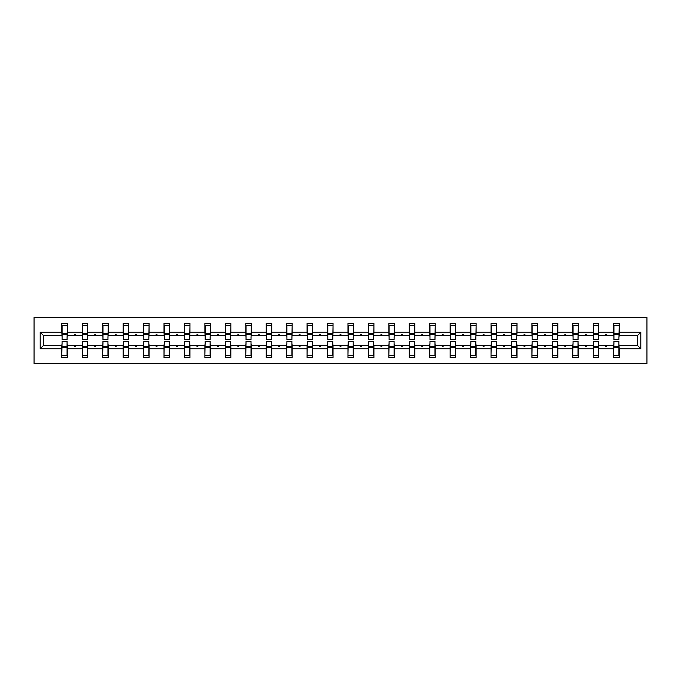 <?xml version="1.0" encoding="UTF-8"?>
<svg xmlns="http://www.w3.org/2000/svg" width="681" height="681" viewBox="0 0 681 681"><rect width="100%" height="100%" fill="white"/><g stroke="black" fill="none" stroke-linecap="round" stroke-linejoin="round"><path stroke-width="1.02" d="M34.05 363.424L646.95 363.424L646.95 317.576L34.05 317.576L34.05 363.424M613.93 343.386L613.675 345.344L598.735 345.344L598.471 343.386M640.795 348.757L637.382 345.344L637.382 335.656L640.795 332.243L640.795 348.757L619.174 348.757L619.174 357.534L613.675 357.534L613.675 345.344M637.382 335.656L619.174 335.656L619.174 323.466L613.675 323.466L613.675 332.243L598.735 332.243L598.471 337.614M613.93 337.614L613.675 332.243M593.491 343.386L593.236 345.344L578.297 345.344L578.033 343.386M613.675 348.757L598.735 348.757L598.735 357.534L593.236 357.534L593.236 345.344M598.735 332.243L598.735 323.466L593.236 323.466L593.236 332.243L578.297 332.243L578.033 337.614M593.491 337.614L593.236 332.243M573.053 343.386L572.798 345.344L557.858 345.344L557.594 343.386M593.236 348.757L578.297 348.757L578.297 357.534L572.798 357.534L572.798 345.344M578.297 332.243L578.297 323.466L572.798 323.466L572.798 332.243L557.858 332.243L557.594 337.614M573.053 337.614L572.798 332.243M552.614 343.386L552.359 345.344L537.42 345.344L537.156 343.386M572.798 348.757L557.858 348.757L557.858 357.534L552.359 357.534L552.359 345.344M557.858 332.243L557.858 323.466L552.359 323.466L552.359 332.243L537.42 332.243L537.156 337.614M552.614 337.614L552.359 332.243M532.176 343.386L531.921 345.344L516.981 345.344L516.717 343.386M552.359 348.757L537.42 348.757L537.42 357.534L531.921 357.534L531.921 345.344M537.42 332.243L537.42 323.466L531.921 323.466L531.921 332.243L516.981 332.243L516.717 337.614M532.176 337.614L531.921 332.243M511.737 343.386L511.482 345.344L496.543 345.344L496.279 343.386M531.921 348.757L516.981 348.757L516.981 357.534L511.482 357.534L511.482 345.344M516.981 332.243L516.981 323.466L511.482 323.466L511.482 332.243L496.543 332.243L496.279 337.614M511.737 337.614L511.482 332.243M491.299 343.386L491.035 345.344L476.104 345.344L475.84 343.386M511.482 348.757L496.543 348.757L496.543 357.534L491.035 357.534L491.035 345.344M496.543 332.243L496.543 323.466L491.035 323.466L491.035 332.243L476.104 332.243L475.84 337.614M491.299 337.614L491.035 332.243M470.86 343.386L470.597 345.344L455.666 345.344L455.402 343.386M491.035 348.757L476.104 348.757L476.104 357.534L470.597 357.534L470.597 345.344M476.104 332.243L476.104 323.466L470.597 323.466L470.597 332.243L455.666 332.243L455.402 337.614M470.86 337.614L470.597 332.243M450.422 343.386L450.158 345.344L435.227 345.344L434.963 343.386M470.597 348.757L455.666 348.757L455.666 357.534L450.158 357.534L450.158 345.344M455.666 332.243L455.666 323.466L450.158 323.466L450.158 332.243L435.227 332.243L434.963 337.614M450.422 337.614L450.158 332.243M429.983 343.386L429.72 345.344L414.789 345.344L414.525 343.386M450.158 348.757L435.227 348.757L435.227 357.534L429.72 357.534L429.72 345.344M435.227 332.243L435.227 323.466L429.72 323.466L429.72 332.243L414.789 332.243L414.525 337.614M429.983 337.614L429.72 332.243M409.545 343.386L409.281 345.344L394.35 345.344L394.086 343.386M429.72 348.757L414.789 348.757L414.789 357.534L409.281 357.534L409.281 345.344M414.789 332.243L414.789 323.466L409.281 323.466L409.281 332.243L394.35 332.243L394.086 337.614M409.545 337.614L409.281 332.243M389.106 343.386L388.842 345.344L373.912 345.344L373.648 343.386M409.281 348.757L394.35 348.757L394.35 357.534L388.842 357.534L388.842 345.344M394.35 332.243L394.35 323.466L388.842 323.466L388.842 332.243L373.912 332.243L373.648 337.614M389.106 337.614L388.842 332.243M368.668 343.386L368.404 345.344L353.473 345.344L353.209 343.386M388.842 348.757L373.912 348.757L373.912 357.534L368.404 357.534L368.404 345.344M373.912 332.243L373.912 323.466L368.404 323.466L368.404 332.243L353.473 332.243L353.209 337.614M368.668 337.614L368.404 332.243M348.229 343.386L347.965 345.344L333.035 345.344L332.771 343.386M368.404 348.757L353.473 348.757L353.473 357.534L347.965 357.534L347.965 345.344M353.473 332.243L353.473 323.466L347.965 323.466L347.965 332.243L333.035 332.243L332.771 337.614M348.229 337.614L347.965 332.243M327.791 343.386L327.527 345.344L312.596 345.344L312.332 343.386M347.965 348.757L333.035 348.757L333.035 357.534L327.527 357.534L327.527 345.344M333.035 332.243L333.035 323.466L327.527 323.466L327.527 332.243L312.596 332.243L312.332 337.614M327.791 337.614L327.527 332.243M307.352 343.386L307.088 345.344L292.158 345.344L291.894 343.386M327.527 348.757L312.596 348.757L312.596 357.534L307.088 357.534L307.088 345.344M312.596 332.243L312.596 323.466L307.088 323.466L307.088 332.243L292.158 332.243L291.894 337.614M307.352 337.614L307.088 332.243M286.914 343.386L286.65 345.344L271.719 345.344L271.455 343.386M307.088 348.757L292.158 348.757L292.158 357.534L286.65 357.534L286.65 345.344M292.158 332.243L292.158 323.466L286.65 323.466L286.65 332.243L271.719 332.243L271.455 337.614M286.914 337.614L286.65 332.243M266.475 343.386L266.211 345.344L251.28 345.344L251.017 343.386M286.65 348.757L271.719 348.757L271.719 357.534L266.211 357.534L266.211 345.344M271.719 332.243L271.719 323.466L266.211 323.466L266.211 332.243L251.28 332.243L251.017 337.614M266.475 337.614L266.211 332.243M246.037 343.386L245.773 345.344L230.842 345.344L230.578 343.386M266.211 348.757L251.28 348.757L251.28 357.534L245.773 357.534L245.773 345.344M251.28 332.243L251.28 323.466L245.773 323.466L245.773 332.243L230.842 332.243L230.578 337.614M246.037 337.614L245.773 332.243M225.598 343.386L225.334 345.344L210.403 345.344L210.14 343.386M245.773 348.757L230.842 348.757L230.842 357.534L225.334 357.534L225.334 345.344M230.842 332.243L230.842 323.466L225.334 323.466L225.334 332.243L210.403 332.243L210.14 337.614M225.598 337.614L225.334 332.243M205.16 343.386L204.896 345.344L189.965 345.344L189.701 343.386M225.334 348.757L210.403 348.757L210.403 357.534L204.896 357.534L204.896 345.344M210.403 332.243L210.403 323.466L204.896 323.466L204.896 332.243L189.965 332.243L189.701 337.614M205.16 337.614L204.896 332.243M184.721 343.386L184.457 345.344L169.518 345.344L169.263 343.386M204.896 348.757L189.965 348.757L189.965 357.534L184.457 357.534L184.457 345.344M189.965 332.243L189.965 323.466L184.457 323.466L184.457 332.243L169.518 332.243L169.263 337.614M184.721 337.614L184.457 332.243M164.283 343.386L164.019 345.344L149.079 345.344L148.824 343.386M184.457 348.757L169.518 348.757L169.518 357.534L164.019 357.534L164.019 345.344M169.518 332.243L169.518 323.466L164.019 323.466L164.019 332.243L149.079 332.243L148.824 337.614M164.283 337.614L164.019 332.243M143.844 343.386L143.58 345.344L128.641 345.344L128.386 343.386M164.019 348.757L149.079 348.757L149.079 357.534L143.58 357.534L143.58 345.344M149.079 332.243L149.079 323.466L143.58 323.466L143.58 332.243L128.641 332.243L128.386 337.614M143.844 337.614L143.58 332.243M123.406 343.386L123.142 345.344L108.202 345.344L107.947 343.386M143.58 348.757L128.641 348.757L128.641 357.534L123.142 357.534L123.142 345.344M128.641 332.243L128.641 323.466L123.142 323.466L123.142 332.243L108.202 332.243L107.947 337.614M123.406 337.614L123.142 332.243M102.967 343.386L102.703 345.344L87.764 345.344L87.508 343.386M123.142 348.757L108.202 348.757L108.202 357.534L102.703 357.534L102.703 345.344M108.202 332.243L108.202 323.466L102.703 323.466L102.703 332.243L87.764 332.243L87.508 337.614M102.967 337.614L102.703 332.243M82.529 343.386L82.265 345.344L67.325 345.344L67.325 357.534L61.826 357.534L61.826 345.344L43.618 345.344L40.205 348.757L40.205 332.243L43.618 335.656L43.618 345.344M102.703 348.757L87.764 348.757L87.764 357.534L82.265 357.534L82.265 345.344M87.764 332.243L87.764 323.466L82.265 323.466L82.265 332.243L67.325 332.243L67.325 323.466L61.826 323.466L61.826 332.243L40.205 332.243M82.529 337.614L82.265 332.243M62.09 343.386L61.826 345.344M62.09 337.614L61.826 332.243M618.91 343.386L619.174 348.757M619.174 335.656L618.91 337.614M598.735 348.757L598.735 345.344M578.297 348.757L578.297 345.344M557.858 348.757L557.858 345.344M537.42 348.757L537.42 345.344M516.981 348.757L516.981 345.344M496.543 348.757L496.543 345.344M476.104 348.757L476.104 345.344M455.666 348.757L455.666 345.344M435.227 348.757L435.227 345.344M414.789 348.757L414.789 345.344M394.35 348.757L394.35 345.344M373.912 348.757L373.912 345.344M353.473 348.757L353.473 345.344M333.035 348.757L333.035 345.344M312.596 348.757L312.596 345.344M292.158 348.757L292.158 345.344M271.719 348.757L271.719 345.344M251.28 348.757L251.28 345.344M230.842 348.757L230.842 345.344M210.403 348.757L210.403 345.344M189.965 348.757L189.965 345.344M169.518 348.757L169.518 345.344M149.079 348.757L149.079 345.344M128.641 348.757L128.641 345.344M108.202 348.757L108.202 345.344M87.764 348.757L87.764 345.344M640.795 332.243L619.174 332.243M82.265 348.757L67.325 348.757M61.826 348.757L40.205 348.757M605.4 335.656L607.009 335.656L606.533 334.345L605.877 334.345L605.4 335.656L598.735 335.656M613.675 335.656L607.009 335.656M605.4 345.344L605.877 346.655L606.533 346.655L607.009 345.344M584.962 335.656L586.571 335.656L586.094 334.345L585.439 334.345L584.962 335.656L578.297 335.656M593.236 335.656L586.571 335.656M584.962 345.344L585.439 346.655L586.094 346.655L586.571 345.344M564.523 335.656L566.132 335.656L565.656 334.345L565 334.345L564.523 335.656L557.858 335.656M572.798 335.656L566.132 335.656M564.523 345.344L565 346.655L565.656 346.655L566.132 345.344M544.085 335.656L545.694 335.656L545.217 334.345L544.562 334.345L544.085 335.656L537.42 335.656M552.359 335.656L545.694 335.656M544.085 345.344L544.562 346.655L545.217 346.655L545.694 345.344M523.646 335.656L525.255 335.656L524.779 334.345L524.123 334.345L523.646 335.656L516.981 335.656M531.921 335.656L525.255 335.656M523.646 345.344L524.123 346.655L524.779 346.655L525.255 345.344M503.208 335.656L504.817 335.656L504.34 334.345L503.685 334.345L503.208 335.656L496.543 335.656M511.482 335.656L504.817 335.656M503.208 345.344L503.685 346.655L504.34 346.655L504.817 345.344M482.769 335.656L484.378 335.656L483.902 334.345L483.246 334.345L482.769 335.656L476.104 335.656M491.035 335.656L484.378 335.656M482.769 345.344L483.246 346.655L483.902 346.655L484.378 345.344M462.331 335.656L463.94 335.656L463.463 334.345L462.808 334.345L462.331 335.656L455.666 335.656M470.597 335.656L463.94 335.656M462.331 345.344L462.808 346.655L463.463 346.655L463.94 345.344M441.892 335.656L443.501 335.656L443.025 334.345L442.369 334.345L441.892 335.656L435.227 335.656M450.158 335.656L443.501 335.656M441.892 345.344L442.369 346.655L443.025 346.655L443.501 345.344M421.454 335.656L423.063 335.656L422.586 334.345L421.931 334.345L421.454 335.656L414.789 335.656M429.72 335.656L423.063 335.656M421.454 345.344L421.931 346.655L422.586 346.655L423.063 345.344M401.015 335.656L402.624 335.656L402.148 334.345L401.492 334.345L401.015 335.656L394.35 335.656M409.281 335.656L402.624 335.656M401.015 345.344L401.492 346.655L402.148 346.655L402.624 345.344M380.577 335.656L382.186 335.656L381.709 334.345L381.054 334.345L380.577 335.656L373.912 335.656M388.842 335.656L382.186 335.656M380.577 345.344L381.054 346.655L381.709 346.655L382.186 345.344M360.138 335.656L361.747 335.656L361.27 334.345L360.615 334.345L360.138 335.656L353.473 335.656M368.404 335.656L361.747 335.656M360.138 345.344L360.615 346.655L361.27 346.655L361.747 345.344M339.7 335.656L341.3 335.656L340.823 334.345L340.177 334.345L339.7 335.656L333.035 335.656M347.965 335.656L341.3 335.656M339.7 345.344L340.177 346.655L340.823 346.655L341.3 345.344M319.253 335.656L320.862 335.656L320.385 334.345L319.729 334.345L319.253 335.656L312.596 335.656M327.527 335.656L320.862 335.656M319.253 345.344L319.729 346.655L320.385 346.655L320.862 345.344M298.814 335.656L300.423 335.656L299.946 334.345L299.291 334.345L298.814 335.656L292.158 335.656M307.088 335.656L300.423 335.656M298.814 345.344L299.291 346.655L299.946 346.655L300.423 345.344M278.376 335.656L279.985 335.656L279.508 334.345L278.852 334.345L278.376 335.656L271.719 335.656M286.65 335.656L279.985 335.656M278.376 345.344L278.852 346.655L279.508 346.655L279.985 345.344M257.937 335.656L259.546 335.656L259.069 334.345L258.414 334.345L257.937 335.656L251.28 335.656M266.211 335.656L259.546 335.656M257.937 345.344L258.414 346.655L259.069 346.655L259.546 345.344M237.499 335.656L239.108 335.656L238.631 334.345L237.975 334.345L237.499 335.656L230.842 335.656M245.773 335.656L239.108 335.656M237.499 345.344L237.975 346.655L238.631 346.655L239.108 345.344M217.06 335.656L218.669 335.656L218.192 334.345L217.537 334.345L217.06 335.656L210.403 335.656M225.334 335.656L218.669 335.656M217.06 345.344L217.537 346.655L218.192 346.655L218.669 345.344M196.622 335.656L198.231 335.656L197.754 334.345L197.098 334.345L196.622 335.656L189.965 335.656M204.896 335.656L198.231 335.656M196.622 345.344L197.098 346.655L197.754 346.655L198.231 345.344M176.183 335.656L177.792 335.656L177.315 334.345L176.66 334.345L176.183 335.656L169.518 335.656M184.457 335.656L177.792 335.656M176.183 345.344L176.66 346.655L177.315 346.655L177.792 345.344M155.745 335.656L157.354 335.656L156.877 334.345L156.221 334.345L155.745 335.656L149.079 335.656M164.019 335.656L157.354 335.656M155.745 345.344L156.221 346.655L156.877 346.655L157.354 345.344M135.306 335.656L136.915 335.656L136.438 334.345L135.783 334.345L135.306 335.656L128.641 335.656M143.58 335.656L136.915 335.656M135.306 345.344L135.783 346.655L136.438 346.655L136.915 345.344M114.868 335.656L116.477 335.656L116 334.345L115.344 334.345L114.868 335.656L108.202 335.656M123.142 335.656L116.477 335.656M114.868 345.344L115.344 346.655L116 346.655L116.477 345.344M94.429 335.656L96.038 335.656L95.561 334.345L94.906 334.345L94.429 335.656L87.764 335.656M102.703 335.656L96.038 335.656M94.429 345.344L94.906 346.655L95.561 346.655L96.038 345.344M73.991 335.656L75.6 335.656L75.123 334.345L74.467 334.345L73.991 335.656L67.325 335.656L67.325 332.243M82.265 335.656L75.6 335.656M73.991 345.344L74.467 346.655L75.123 346.655L75.6 345.344M67.07 343.386L67.325 345.344M67.325 335.656L67.07 337.614M61.826 335.656L43.618 335.656M637.382 345.344L619.174 345.344M62.09 334.405L62.09 325.756L67.325 325.756L67.07 339.649L62.09 339.649L62.09 334.405L67.07 334.405M67.07 346.595L67.07 355.244L61.826 355.244L62.09 341.351L67.07 341.351L67.07 346.595L62.09 346.595M82.529 334.405L82.529 325.756L87.764 325.756L87.508 339.649L82.529 339.649L82.529 334.405L87.508 334.405M87.508 346.595L87.508 355.244L82.265 355.244L82.529 341.351L87.508 341.351L87.508 346.595L82.529 346.595M102.967 334.405L102.967 325.756L108.202 325.756L107.947 339.649L102.967 339.649L102.967 334.405L107.947 334.405M107.947 346.595L107.947 355.244L102.703 355.244L102.967 341.351L107.947 341.351L107.947 346.595L102.967 346.595M123.406 334.405L123.406 325.756L128.641 325.756L128.386 339.649L123.406 339.649L123.406 334.405L128.386 334.405M128.386 346.595L128.386 355.244L123.142 355.244L123.406 341.351L128.386 341.351L128.386 346.595L123.406 346.595M143.844 334.405L143.844 325.756L149.079 325.756L148.824 339.649L143.844 339.649L143.844 334.405L148.824 334.405M148.824 346.595L148.824 355.244L143.58 355.244L143.844 341.351L148.824 341.351L148.824 346.595L143.844 346.595M164.283 334.405L164.283 325.756L169.518 325.756L169.263 339.649L164.283 339.649L164.283 334.405L169.263 334.405M169.263 346.595L169.263 355.244L164.019 355.244L164.283 341.351L169.263 341.351L169.263 346.595L164.283 346.595M184.721 334.405L184.721 325.756L189.965 325.756L189.701 339.649L184.721 339.649L184.721 334.405L189.701 334.405M189.701 346.595L189.701 355.244L184.457 355.244L184.721 341.351L189.701 341.351L189.701 346.595L184.721 346.595M205.16 334.405L205.16 325.756L210.403 325.756L210.14 339.649L205.16 339.649L205.16 334.405L210.14 334.405M210.14 346.595L210.14 355.244L204.896 355.244L205.16 341.351L210.14 341.351L210.14 346.595L205.16 346.595M225.598 334.405L225.598 325.756L230.842 325.756L230.578 339.649L225.598 339.649L225.598 334.405L230.578 334.405M230.578 346.595L230.578 355.244L225.334 355.244L225.598 341.351L230.578 341.351L230.578 346.595L225.598 346.595M246.037 334.405L246.037 325.756L251.28 325.756L251.017 339.649L246.037 339.649L246.037 334.405L251.017 334.405M251.017 346.595L251.017 355.244L245.773 355.244L246.037 341.351L251.017 341.351L251.017 346.595L246.037 346.595M266.475 334.405L266.475 325.756L271.719 325.756L271.455 339.649L266.475 339.649L266.475 334.405L271.455 334.405M271.455 346.595L271.455 355.244L266.211 355.244L266.475 341.351L271.455 341.351L271.455 346.595L266.475 346.595M286.914 334.405L286.914 325.756L292.158 325.756L291.894 339.649L286.914 339.649L286.914 334.405L291.894 334.405M291.894 346.595L291.894 355.244L286.65 355.244L286.914 341.351L291.894 341.351L291.894 346.595L286.914 346.595M307.352 334.405L307.352 325.756L312.596 325.756L312.332 339.649L307.352 339.649L307.352 334.405L312.332 334.405M312.332 346.595L312.332 355.244L307.088 355.244L307.352 341.351L312.332 341.351L312.332 346.595L307.352 346.595M327.791 334.405L327.791 325.756L333.035 325.756L332.771 339.649L327.791 339.649L327.791 334.405L332.771 334.405M332.771 346.595L332.771 355.244L327.527 355.244L327.791 341.351L332.771 341.351L332.771 346.595L327.791 346.595M348.229 334.405L348.229 325.756L353.473 325.756L353.209 339.649L348.229 339.649L348.229 334.405L353.209 334.405M353.209 346.595L353.209 355.244L347.965 355.244L348.229 341.351L353.209 341.351L353.209 346.595L348.229 346.595M368.668 334.405L368.668 325.756L373.912 325.756L373.648 339.649L368.668 339.649L368.668 334.405L373.648 334.405M373.648 346.595L373.648 355.244L368.404 355.244L368.668 341.351L373.648 341.351L373.648 346.595L368.668 346.595M389.106 334.405L389.106 325.756L394.35 325.756L394.086 339.649L389.106 339.649L389.106 334.405L394.086 334.405M394.086 346.595L394.086 355.244L388.842 355.244L389.106 341.351L394.086 341.351L394.086 346.595L389.106 346.595M409.545 334.405L409.545 325.756L414.789 325.756L414.525 339.649L409.545 339.649L409.545 334.405L414.525 334.405M414.525 346.595L414.525 355.244L409.281 355.244L409.545 341.351L414.525 341.351L414.525 346.595L409.545 346.595M429.983 334.405L429.983 325.756L435.227 325.756L434.963 339.649L429.983 339.649L429.983 334.405L434.963 334.405M434.963 346.595L434.963 355.244L429.72 355.244L429.983 341.351L434.963 341.351L434.963 346.595L429.983 346.595M450.422 334.405L450.422 325.756L455.666 325.756L455.402 339.649L450.422 339.649L450.422 334.405L455.402 334.405M455.402 346.595L455.402 355.244L450.158 355.244L450.422 341.351L455.402 341.351L455.402 346.595L450.422 346.595M470.86 334.405L470.86 325.756L476.104 325.756L475.84 339.649L470.86 339.649L470.86 334.405L475.84 334.405M475.84 346.595L475.84 355.244L470.597 355.244L470.86 341.351L475.84 341.351L475.84 346.595L470.86 346.595M491.299 334.405L491.299 325.756L496.543 325.756L496.279 339.649L491.299 339.649L491.299 334.405L496.279 334.405M496.279 346.595L496.279 355.244L491.035 355.244L491.299 341.351L496.279 341.351L496.279 346.595L491.299 346.595M511.737 334.405L511.737 325.756L516.981 325.756L516.717 339.649L511.737 339.649L511.737 334.405L516.717 334.405M516.717 346.595L516.717 355.244L511.482 355.244L511.737 341.351L516.717 341.351L516.717 346.595L511.737 346.595M532.176 334.405L532.176 325.756L537.42 325.756L537.156 339.649L532.176 339.649L532.176 334.405L537.156 334.405M537.156 346.595L537.156 355.244L531.921 355.244L532.176 341.351L537.156 341.351L537.156 346.595L532.176 346.595M552.614 334.405L552.614 325.756L557.858 325.756L557.594 339.649L552.614 339.649L552.614 334.405L557.594 334.405M557.594 346.595L557.594 355.244L552.359 355.244L552.614 341.351L557.594 341.351L557.594 346.595L552.614 346.595M573.053 334.405L573.053 325.756L578.297 325.756L578.033 339.649L573.053 339.649L573.053 334.405L578.033 334.405M578.033 346.595L578.033 355.244L572.798 355.244L573.053 341.351L578.033 341.351L578.033 346.595L573.053 346.595M593.491 334.405L593.491 325.756L598.735 325.756L598.471 339.649L593.491 339.649L593.491 334.405L598.471 334.405M598.471 346.595L598.471 355.244L593.236 355.244L593.491 341.351L598.471 341.351L598.471 346.595L593.491 346.595M613.93 334.405L613.93 325.756L619.174 325.756L618.91 339.649L613.93 339.649L613.93 334.405L618.91 334.405M618.91 346.595L618.91 355.244L613.675 355.244L613.93 341.351L618.91 341.351L618.91 346.595L613.93 346.595M67.07 347.378L62.09 347.378M62.09 333.622L67.07 333.622M82.529 333.622L87.508 333.622M102.967 333.622L107.947 333.622M87.508 347.378L82.529 347.378M107.947 347.378L102.967 347.378M123.406 333.622L128.386 333.622M143.844 333.622L148.824 333.622M128.386 347.378L123.406 347.378M148.824 347.378L143.844 347.378M164.283 333.622L169.263 333.622M169.263 347.378L164.283 347.378M184.721 333.622L189.701 333.622M189.701 347.378L184.721 347.378M205.16 333.622L210.14 333.622M210.14 347.378L205.16 347.378M225.598 333.622L230.578 333.622M230.578 347.378L225.598 347.378M246.037 333.622L251.017 333.622M251.017 347.378L246.037 347.378M266.475 333.622L271.455 333.622M271.455 347.378L266.475 347.378M286.914 333.622L291.894 333.622M291.894 347.378L286.914 347.378M307.352 333.622L312.332 333.622M312.332 347.378L307.352 347.378M327.791 333.622L332.771 333.622M332.771 347.378L327.791 347.378M348.229 333.622L353.209 333.622M353.209 347.378L348.229 347.378M368.668 333.622L373.648 333.622M373.648 347.378L368.668 347.378M389.106 333.622L394.086 333.622M394.086 347.378L389.106 347.378M409.545 333.622L414.525 333.622M414.525 347.378L409.545 347.378M429.983 333.622L434.963 333.622M434.963 347.378L429.983 347.378M450.422 333.622L455.402 333.622M455.402 347.378L450.422 347.378M470.86 333.622L475.84 333.622M475.84 347.378L470.86 347.378M491.299 333.622L496.279 333.622M496.279 347.378L491.299 347.378M511.737 333.622L516.717 333.622M516.717 347.378L511.737 347.378M532.176 333.622L537.156 333.622M537.156 347.378L532.176 347.378M552.614 333.622L557.594 333.622M557.594 347.378L552.614 347.378M573.053 333.622L578.033 333.622M578.033 347.378L573.053 347.378M593.491 333.622L598.471 333.622M598.471 347.378L593.491 347.378M613.93 333.622L618.91 333.622M618.91 347.378L613.93 347.378M67.07 347.574L62.09 347.574M62.09 333.426L67.07 333.426M82.529 333.426L87.508 333.426M102.967 333.426L107.947 333.426M87.508 347.574L82.529 347.574M107.947 347.574L102.967 347.574M123.406 333.426L128.386 333.426M143.844 333.426L148.824 333.426M128.386 347.574L123.406 347.574M148.824 347.574L143.844 347.574M164.283 333.426L169.263 333.426M169.263 347.574L164.283 347.574M184.721 333.426L189.701 333.426M189.701 347.574L184.721 347.574M205.16 333.426L210.14 333.426M210.14 347.574L205.16 347.574M225.598 333.426L230.578 333.426M230.578 347.574L225.598 347.574M246.037 333.426L251.017 333.426M251.017 347.574L246.037 347.574M266.475 333.426L271.455 333.426M271.455 347.574L266.475 347.574M286.914 333.426L291.894 333.426M291.894 347.574L286.914 347.574M307.352 333.426L312.332 333.426M312.332 347.574L307.352 347.574M327.791 333.426L332.771 333.426M332.771 347.574L327.791 347.574M348.229 333.426L353.209 333.426M353.209 347.574L348.229 347.574M368.668 333.426L373.648 333.426M373.648 347.574L368.668 347.574M389.106 333.426L394.086 333.426M394.086 347.574L389.106 347.574M409.545 333.426L414.525 333.426M414.525 347.574L409.545 347.574M429.983 333.426L434.963 333.426M434.963 347.574L429.983 347.574M450.422 333.426L455.402 333.426M455.402 347.574L450.422 347.574M470.86 333.426L475.84 333.426M475.84 347.574L470.86 347.574M491.299 333.426L496.279 333.426M496.279 347.574L491.299 347.574M511.737 333.426L516.717 333.426M516.717 347.574L511.737 347.574M532.176 333.426L537.156 333.426M537.156 347.574L532.176 347.574M552.614 333.426L557.594 333.426M557.594 347.574L552.614 347.574M573.053 333.426L578.033 333.426M578.033 347.574L573.053 347.574M593.491 333.426L598.471 333.426M598.471 347.574L593.491 347.574M613.93 333.426L618.91 333.426M618.91 347.574L613.93 347.574"/></g></svg>

